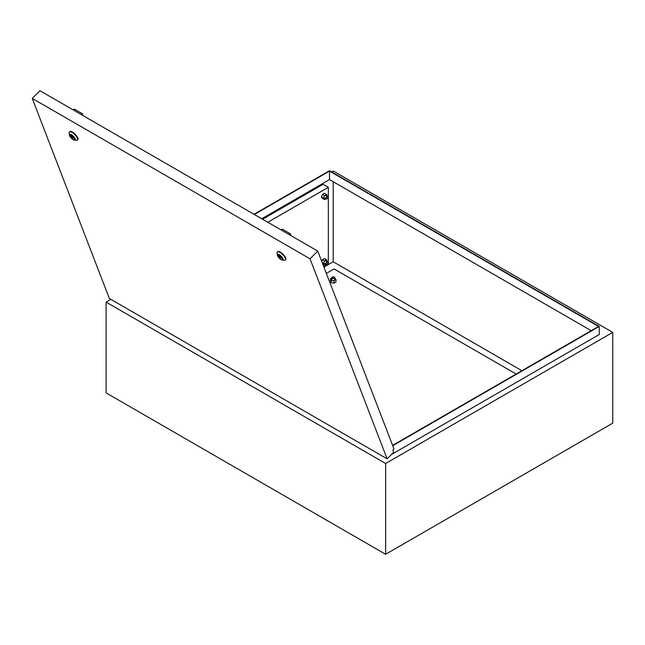 <?xml version="1.0" encoding="UTF-8"?>
<svg xmlns="http://www.w3.org/2000/svg" width="645" height="645" viewBox="0 0 645 645"><rect width="100%" height="100%" fill="white"/><g stroke="black" fill="none" stroke-linecap="round" stroke-linejoin="round"><path stroke-width="0.97" d="M326.757 264.289L326.926 264.192A1.234 0.71 120 0 0 327.805 262.676A1.234 0.71 120 0 0 326.926 262.168A1.234 0.71 120 0 0 326.056 263.684A1.234 0.71 120 0 0 326.926 264.192L326.757 264.289A1.484 0.855 -60 0 1 326.015 264.361A1.484 0.855 -60 0 1 325.789 263.176A1.484 0.855 -60 0 1 326.757 261.87A1.484 0.855 -60 0 1 327.499 261.797A1.484 0.855 -60 0 1 327.805 262.475A1.484 0.855 -60 0 1 327.797 262.579M326.757 198.926L326.926 198.829A1.234 0.71 120 0 0 327.805 197.314A1.234 0.71 120 0 0 326.926 196.806A1.234 0.71 120 0 0 326.056 198.321A1.234 0.71 120 0 0 326.926 198.829L326.757 198.926A1.484 0.855 -60 0 1 326.015 198.999A1.484 0.855 -60 0 1 325.789 197.813A1.484 0.855 -60 0 1 326.757 196.507A1.484 0.855 -60 0 1 327.499 196.435A1.484 0.855 -60 0 1 327.805 197.112A1.484 0.855 -60 0 1 327.797 197.217M334.263 277.1L334.094 276.995A1.234 0.71 0 0 0 332.344 276.995A1.234 0.71 0 0 0 332.344 278.011A1.234 0.71 0 0 0 334.094 278.011A1.234 0.71 0 0 0 334.094 276.995L334.263 277.1A1.484 0.855 180 0 1 334.699 277.705A1.484 0.855 180 0 1 333.788 278.495A1.484 0.855 180 0 1 332.167 278.309A1.484 0.855 180 0 1 331.74 277.705A1.484 0.855 180 0 1 332.167 277.1A1.484 0.855 180 0 1 332.264 277.052M323.927 267.135L333.215 261.765L333.215 181.721M521.902 370.706L333.215 261.765M254.009 214.293L329.514 170.707L599.261 326.443L599.261 334.513L391.499 454.467M392.732 445.687L599.261 326.443M392.603 445.356L598.56 326.443L329.514 171.11L254.364 214.503M612.75 332.377L385.629 463.497L385.629 554.281L612.75 423.152L612.75 332.377L333.215 170.99L331.611 171.917M110.884 299.353L106.102 302.11L106.102 392.894L385.629 554.281M385.629 463.497L106.102 302.11M591.223 330.675L329.514 179.584L329.514 171.11M261.701 218.736L329.514 179.584M516.137 374.036L334.094 268.933L326.346 273.399M71.45 134.95A3.459 1.193 -134.9 0 0 69.845 134.676A3.459 1.193 -134.9 0 0 70.458 136.805A3.459 1.193 -134.9 0 0 73.127 139.296A3.459 1.193 -134.9 0 0 74.731 139.57A3.459 1.193 -134.9 0 0 74.119 137.441A3.459 1.193 -134.9 0 0 71.45 134.95M70.797 134.644A3.459 1.193 -134.9 0 0 71.047 135.192M73.256 137.724A3.459 1.193 -134.9 0 0 74.111 138.312A3.459 1.193 -134.9 0 0 74.764 138.619M279.35 254.985A3.459 1.193 -134.9 0 0 277.745 254.702A3.459 1.193 -134.9 0 0 278.358 256.839A3.459 1.193 -134.9 0 0 281.026 259.322A3.459 1.193 -134.9 0 0 282.631 259.604A3.459 1.193 -134.9 0 0 282.018 257.468A3.459 1.193 -134.9 0 0 279.35 254.985M278.696 254.67A3.459 1.193 -134.9 0 0 278.946 255.227M281.164 257.758A3.459 1.193 -134.9 0 0 282.01 258.339A3.459 1.193 -134.9 0 0 282.663 258.653M281.147 259.637A3.951 1.363 -134.9 0 0 282.429 260.112A3.951 1.363 -134.9 0 0 282.631 258.056A3.951 1.363 -134.9 0 0 279.229 254.67A3.951 1.363 -134.9 0 0 277.237 254.904A3.951 1.363 -134.9 0 0 281.147 259.637M277.237 254.904L277.092 252.775A5.684 1.959 45.1 0 1 277.326 251.985A5.684 1.959 45.1 0 1 279.962 252.437A5.684 1.959 45.1 0 1 284.348 256.525A5.684 1.959 45.1 0 1 285.348 260.032A5.684 1.959 45.1 0 1 284.558 260.257L282.429 260.112M73.24 139.602A3.951 1.363 -134.9 0 0 74.53 140.078A3.951 1.363 -134.9 0 0 74.731 138.03A3.951 1.363 -134.9 0 0 71.329 134.644A3.951 1.363 -134.9 0 0 69.338 134.878A3.951 1.363 -134.9 0 0 73.24 139.602M69.338 134.878L69.192 132.741A5.684 1.959 45.1 0 1 69.426 131.951A5.684 1.959 45.1 0 1 72.063 132.41A5.684 1.959 45.1 0 1 76.441 136.498A5.684 1.959 45.1 0 1 77.448 139.997A5.684 1.959 45.1 0 1 76.658 140.223L74.53 140.078M77.448 139.997L77.779 139.675A5.684 1.959 -134.9 0 0 76.771 136.168A5.684 1.959 -134.9 0 0 72.393 132.08A5.684 1.959 -134.9 0 0 69.749 131.628L69.426 131.951M285.348 260.032L285.679 259.701A5.684 1.959 -134.9 0 0 284.671 256.202A5.684 1.959 -134.9 0 0 280.293 252.114A5.684 1.959 -134.9 0 0 277.648 251.655L277.326 251.985M310.035 258.798L32.25 98.419L109.336 298.458L387.113 458.837L310.035 258.798L317.751 251.099L39.966 90.719L32.25 98.419M317.751 251.099L393.998 448.968L392.845 450.113L393.684 452.282L387.113 458.837M289.25 234.643L290.186 233.708L282.155 229.072L281.22 230.007M290.186 233.708L290.919 235.602M81.351 114.617L82.286 113.681L74.248 109.037L73.312 109.973M82.286 113.681L83.02 115.576M279.551 257.629L281.244 257.766L278.713 255.452L279.551 257.629M281.817 257.194L281.244 257.766M279.245 254.92L278.713 255.452M71.643 137.595L73.345 137.732L70.813 135.426L71.643 137.595M73.917 137.167L73.345 137.732M71.345 134.894L70.813 135.426M323.742 266.635L328.329 263.99L328.329 187.332L267.812 222.267M262.571 219.244L323.089 184.301L328.329 187.332M334.699 277.866L335.972 279.543L335.972 281.962L333.957 283.131L331.199 282.704L330.466 281.115L330.466 278.688L331.74 277.955M335.972 279.543L333.957 280.712L331.199 280.285L330.466 278.688M331.199 282.704L331.199 280.285M333.957 283.131L333.957 280.712M327.354 196.354L326.539 194.411L324.524 195.58L323.516 198.176L324.524 199.611L325.798 198.878M326.539 194.411L324.443 193.202L322.427 194.363L321.42 196.967L322.427 198.402L324.524 199.611M324.524 195.58L322.427 194.363M323.516 198.176L321.42 196.967M327.354 261.717L326.539 259.774L324.524 260.935L323.516 263.539L324.524 264.974L325.798 264.24M326.539 259.774L324.443 258.564L322.427 259.725L321.75 261.475M324.524 260.935L322.427 259.725M323.516 263.539L322.266 262.821M324.524 264.974L322.685 263.918M326.015 198.999L323.709 197.668M326.015 264.361L323.709 263.031M334.699 277.705L334.699 280.277M331.74 277.705L331.74 280.365M327.499 261.797L325.265 260.507M327.499 196.435L325.265 195.145"/></g></svg>
